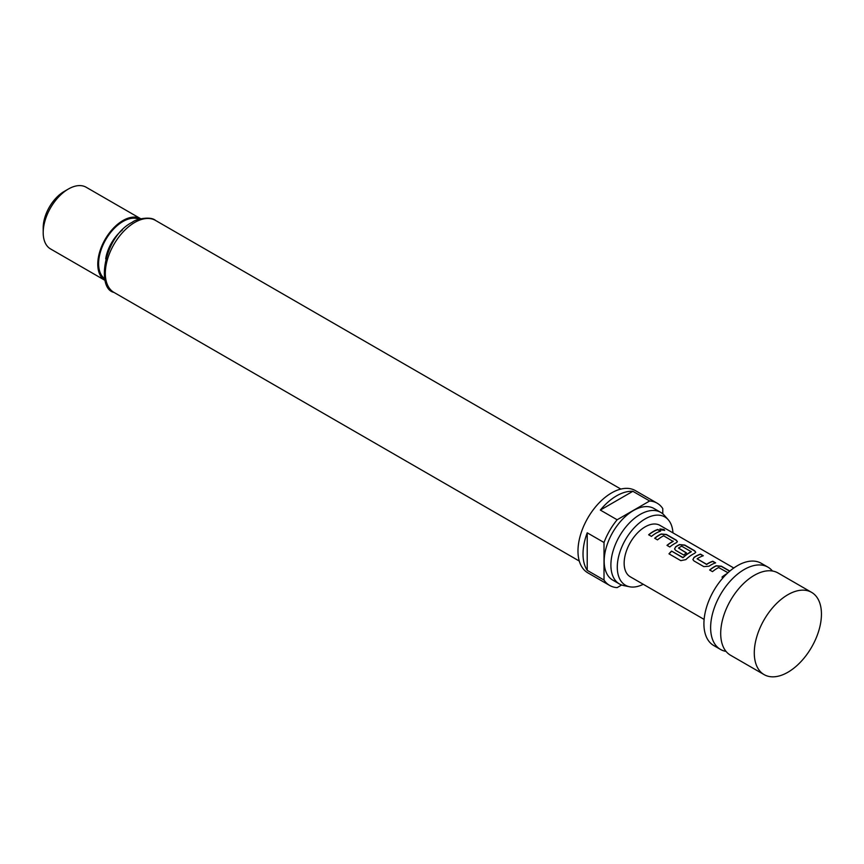 <?xml version="1.0" encoding="UTF-8"?>
<svg xmlns="http://www.w3.org/2000/svg" width="864" height="864" viewBox="0 0 864 864"><rect width="100%" height="100%" fill="white"/><g stroke="black" fill="none" stroke-linecap="round" stroke-linejoin="round"><path stroke-width="1.3" d="M664.621 530.42L659.923 529.07M660.668 529.891L664.697 530.323L663.93 529.492L659.934 528.952L660.668 529.891M811.609 592.369L778.032 572.983A47.488 27.421 120 0 0 761.821 571.968A47.488 27.421 120 0 0 754.283 575.327A47.488 27.421 120 0 0 721.559 641.704A47.488 27.421 120 0 0 730.534 655.236L764.122 674.622A47.488 27.421 120 0 0 787.86 672.268A47.488 27.421 120 0 0 818.888 630.418A47.488 27.421 120 0 0 811.609 592.369A47.488 27.421 120 0 0 787.86 594.713A47.488 27.421 120 0 0 756.842 636.563A47.488 27.421 120 0 0 764.122 674.622M729.67 571.212L721.408 566.449L716.202 565.942A29.441 16.999 120 0 0 714.258 566.957A29.441 16.999 120 0 0 709.808 570.078M703.048 555.844L700.445 554.342A29.441 16.999 120 0 0 695.93 556.373A29.441 16.999 120 0 0 693.954 557.626L692.896 559.559L693.965 560.93L703.847 566.633L709.074 566.179A29.678 17.14 120 0 1 711.061 564.916A29.678 17.14 120 0 1 715.619 562.864L712.8 561.244A29.678 17.14 120 0 0 708.242 563.296A29.678 17.14 120 0 0 706.622 564.3L697.129 558.814A29.678 17.14 120 0 1 698.749 557.809A29.678 17.14 120 0 1 703.296 555.757L700.477 554.126A29.678 17.14 120 0 0 695.93 556.178A29.678 17.14 120 0 0 693.932 557.442M715.36 562.95L712.757 561.449A29.441 16.999 120 0 0 708.242 563.479A29.441 16.999 120 0 0 706.644 564.484L706.622 564.3M695.725 552.344L694.613 550.973L684.742 545.27L679.525 544.774A29.441 16.999 120 0 0 677.592 545.789A29.441 16.999 120 0 0 675.616 547.031L674.579 549.05M691.178 551.48L691.168 551.88A29.441 16.999 120 0 0 689.602 552.722A29.441 16.999 120 0 0 683.154 557.615L671.576 551.081A29.678 17.14 120 0 0 668.974 553.824L680.821 560.66L685.876 559.613A29.678 17.14 120 0 1 692.734 554.332A29.678 17.14 120 0 1 694.678 553.306L695.747 552.236L694.645 550.757L684.774 545.065L679.547 544.568A29.678 17.14 120 0 0 677.592 545.594A29.678 17.14 120 0 0 675.605 546.847L674.557 548.975L675.637 550.346L683.716 555.012A29.678 17.14 120 0 1 686.502 552.917L678.488 548.046A29.678 17.14 120 0 1 680.098 547.042A29.678 17.14 120 0 1 681.685 546.199L691.178 551.686A29.678 17.14 120 0 0 689.602 552.528A29.678 17.14 120 0 0 683.111 557.464M686.362 553.003L678.488 548.046M677.387 541.76L676.274 540.389L666.403 534.686L661.187 534.19A29.441 16.999 120 0 0 659.254 535.205A29.441 16.999 120 0 0 654.804 538.326M673.153 541.08L673.153 541.274A29.678 17.14 120 0 0 671.576 542.117A29.678 17.14 120 0 0 666.986 545.357L669.805 546.988A29.678 17.14 120 0 1 674.395 543.748A29.678 17.14 120 0 1 676.35 542.722L677.408 541.652L676.318 540.173L666.436 534.481L661.208 533.984A29.678 17.14 120 0 0 659.254 535.01A29.678 17.14 120 0 0 654.664 538.24L657.482 539.87A29.678 17.14 120 0 1 662.072 536.641A29.678 17.14 120 0 1 663.649 535.788L673.142 541.48A29.441 16.999 120 0 0 671.576 542.311A29.441 16.999 120 0 0 667.127 545.432M660.355 531.198L657.752 529.697A29.441 16.999 120 0 0 653.238 531.727A29.441 16.999 120 0 0 648.788 534.848M726.041 651.391A47.488 27.421 -60 0 1 720.468 649.415A47.488 27.421 -60 0 1 713.178 611.366A47.488 27.421 -60 0 1 744.206 569.516A47.488 27.421 -60 0 1 767.956 567.162A47.488 27.421 -60 0 1 772.448 571.007M767.956 567.162L761.238 563.285A47.488 27.421 120 0 0 737.489 565.639A47.488 27.421 120 0 0 706.471 607.489A47.488 27.421 120 0 0 713.75 645.538L720.468 649.415M733.795 568.004L659.988 525.388A29.678 17.14 120 0 0 645.149 526.856A29.678 17.14 120 0 0 625.752 553.014A29.678 17.14 120 0 0 630.299 576.806L704.117 619.412M726.991 573.642A29.678 17.14 120 0 0 726.581 573.88A29.678 17.14 120 0 0 721.991 577.109L723.06 577.735M727.974 572.724L718.664 567.551A29.678 17.14 120 0 0 717.077 568.393A29.678 17.14 120 0 0 712.498 571.633L709.668 570.002A29.678 17.14 120 0 1 714.258 566.762A29.678 17.14 120 0 1 716.213 565.747L721.451 566.233L729.832 571.082M656.057 533.164A29.678 17.14 120 0 0 651.467 536.393L648.648 534.773A29.678 17.14 120 0 1 653.238 531.533A29.678 17.14 120 0 1 657.785 529.481L660.614 531.112A29.678 17.14 120 0 0 656.057 533.164M672.948 532.872A39.409 22.756 120 0 0 668.228 519.739A39.409 22.756 120 0 0 645.149 518.918A39.409 22.756 120 0 0 618.505 557.053A39.409 22.756 120 0 0 629.532 586.764A39.409 22.756 120 0 0 643.27 584.28M629.532 586.764L623.732 585.576A41.321 23.857 -60 0 1 619.445 583.967A41.321 23.857 -60 0 1 613.116 550.865A41.321 23.857 -60 0 1 640.105 514.447A41.321 23.857 -60 0 1 660.766 512.406A41.321 23.857 -60 0 1 664.308 515.311L668.228 519.739M660.766 512.406L654.048 508.529A41.321 23.857 120 0 0 633.388 510.57A41.321 23.857 120 0 0 606.398 546.988A41.321 23.857 120 0 0 612.727 580.09L619.445 583.967M662.774 513.821L662.774 508.572A47.488 27.421 120 0 0 657.137 503.183L635.31 490.579A47.488 27.421 120 0 0 611.561 492.934A47.488 27.421 120 0 0 580.532 534.784A47.488 27.421 120 0 0 587.822 572.832L609.649 585.436A47.488 27.421 120 0 0 617.134 587.628L621.67 585.004M604.012 580.046L587.218 570.348A47.488 27.421 -60 0 1 587.218 532.807L604.012 542.506L604.012 580.046A47.488 27.421 120 0 0 609.649 585.436M617.134 519.772L600.34 510.073A47.488 27.421 -60 0 1 616.604 495.839A47.488 27.421 -60 0 1 632.858 491.303L649.652 500.99L617.134 519.772A47.488 27.421 120 0 0 604.012 542.506M43.2 232.654L43.2 227.804A29.678 17.14 -60 0 1 64.184 191.452L68.386 189.022A35.618 20.563 120 0 0 43.2 232.654A35.618 20.563 120 0 0 50.576 248.951L105.127 280.454A35.618 20.563 120 0 1 99.695 251.899A35.618 20.563 120 0 1 122.958 220.536A35.618 20.563 120 0 1 140.746 218.754L86.195 187.261A35.618 20.563 120 0 0 68.386 189.022L64.184 191.452M657.137 503.183A47.488 27.421 120 0 0 649.652 500.99M587.218 532.807L587.218 570.348M632.858 491.303L600.34 510.073M706.644 564.484L697.129 558.814M682.798 557.68L671.576 551.081M671.63 551.232A29.441 16.999 120 0 0 669.092 553.9M693.954 557.626L692.906 559.645M726.505 574.106A29.441 16.999 120 0 0 722.131 577.195M134.708 222.469A41.558 23.987 120 0 0 107.557 259.092A41.558 23.987 120 0 0 113.929 292.388C96.088 288.695 103.766 236.38 132.332 222.232C135.875 218.948 150.746 215.989 155.488 220.406A41.558 23.987 120 0 0 134.708 222.469M122.342 230.04A29.678 17.14 120 0 0 105.7 258.865M104.695 278.748A34.43 19.883 -60 0 1 100.764 250.862A34.43 19.883 -60 0 1 122.958 221.497A34.43 19.883 -60 0 1 139.061 219.229M113.929 292.388L579.29 561.06M155.488 220.406L620.849 489.078"/></g></svg>
